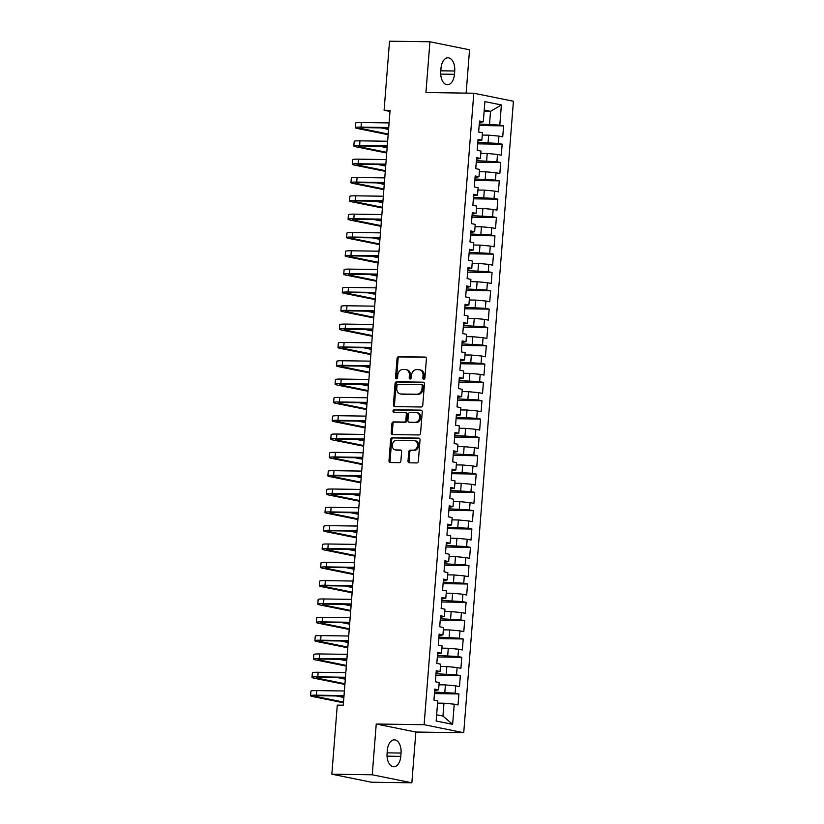 <?xml version="1.0" encoding="UTF-8"?>
<svg xmlns="http://www.w3.org/2000/svg" width="824" height="824" viewBox="0 0 824 824"><rect width="100%" height="100%" fill="white"/><g stroke="black" fill="none" stroke-linecap="round" stroke-linejoin="round"><path stroke-width="1.24" d="M423.783 379.246A1.267 1.02 -78.6 0 0 424.906 378.01L426.41 358.893A1.813 1.463 -78.6 0 0 425.081 357.07L398.651 356.699A1.813 1.463 -78.6 0 0 397.044 358.471L395.541 377.588A1.267 1.02 -78.6 0 0 397.59 377.619L397.786 375.147A5.799 4.676 -78.6 0 1 402.936 369.451L405.14 369.482A5.799 4.676 -78.6 0 1 405.841 369.564A5.799 4.676 -78.6 0 1 409.394 375.311L409.198 377.783A1.267 1.02 -78.6 0 0 411.248 377.814L411.444 375.342A5.799 4.676 -78.6 0 1 416.594 369.646L418.798 369.677A5.799 4.676 -78.6 0 1 419.498 369.76A5.799 4.676 -78.6 0 1 423.042 375.507L422.856 377.979A1.267 1.02 -78.6 0 0 423.783 379.246M408.014 461.007A1.813 1.463 -78.6 0 0 409.343 462.82L416.759 462.933A1.813 1.463 -78.6 0 0 418.365 461.152L420.034 439.923A1.813 1.463 -78.6 0 0 418.705 438.111L392.276 437.729A1.813 1.463 -78.6 0 0 390.669 439.501L388.99 460.729A1.813 1.463 -78.6 0 0 390.318 462.552L399.279 462.676A1.813 1.463 -78.6 0 0 400.886 460.904L401.607 451.82A1.813 1.463 -78.6 0 0 400.279 449.997L395.839 449.935A4.841 3.904 -78.6 0 1 395.252 449.873A4.841 3.904 -78.6 0 1 392.327 444.702A4.841 3.904 -78.6 0 1 396.591 440.315L413.998 440.562A4.841 3.904 -78.6 0 1 414.575 440.624A4.841 3.904 -78.6 0 1 417.5 445.794A4.841 3.904 -78.6 0 1 413.236 450.182L410.331 450.141A1.813 1.463 -78.6 0 0 408.725 451.923L408.014 461.007L409.085 461.224A1.813 1.463 -78.6 0 0 409.755 462.831M372.242 774.776L411.856 782.8L415.852 732.042L376.238 724.018L372.242 774.776L331.845 774.199L337.284 705.117L343.268 705.2L390.082 110.375L384.097 110.282L389.999 111.477M376.238 724.018L424.113 724.698L473.81 93.225L513.424 101.249L463.727 732.721L424.113 724.698M466.137 93.112L469.546 49.8L429.932 41.777L425.936 92.535L473.81 93.225M429.932 41.777L389.536 41.2L384.097 110.282M421.157 406.994A1.813 1.463 -78.6 0 0 422.764 405.212L424.432 383.984A1.813 1.463 -78.6 0 0 423.114 382.171L396.674 381.79A1.813 1.463 -78.6 0 0 395.067 383.562L393.398 404.79A1.813 1.463 -78.6 0 0 394.727 406.613L421.157 406.994M422.238 411.959L420.57 433.177A1.813 1.463 -78.6 0 1 418.952 434.959L392.523 434.578A1.813 1.463 -78.6 0 1 391.194 432.765L391.915 423.68A1.813 1.463 -78.6 0 1 393.522 421.898L404.244 422.053A1.813 1.463 -78.6 0 0 405.851 420.271L406.325 414.245A1.813 1.463 -78.6 0 0 404.996 412.433L393.841 412.268A1.267 1.02 -78.6 0 1 394.037 409.755L420.909 410.136A1.813 1.463 -78.6 0 1 422.238 411.959M479.156 125.526L503.598 125.876L499.797 125.114L501.383 104.957L484.893 101.61L483.307 121.777L479.506 121.004L478.641 131.995L482.442 132.767L481.865 140.101L478.064 139.328L477.199 150.318L481 151.091L480.423 158.424L476.622 157.652L475.757 168.642L479.558 169.414L478.981 176.748L475.18 175.976L474.315 186.976L478.116 187.738L477.539 195.072L473.738 194.299L472.873 205.3L476.674 206.062L476.097 213.395L472.296 212.623L471.431 223.623L475.232 224.396L474.655 231.719L470.854 230.947L469.989 241.947L473.79 242.72L473.213 250.043L469.412 249.281L468.547 260.271L472.348 261.043L471.771 268.367L467.97 267.604L467.105 278.594L470.906 279.367L470.329 286.701L466.528 285.928L465.663 296.918L469.464 297.691L468.887 305.024L465.086 304.252L464.221 315.242L468.022 316.014L467.445 323.348L463.644 322.575L462.779 333.576L466.58 334.338L466.003 341.672L462.202 340.899L461.337 351.899L465.138 352.662L464.561 359.995L460.76 359.223L459.895 370.223L463.696 370.996L463.119 378.319L459.318 377.547L458.453 388.547L462.254 389.319L461.677 396.643L457.876 395.881L457.011 406.871L460.812 407.643L460.235 414.966L456.434 414.204L455.569 425.194L459.37 425.967L458.793 433.3L454.992 432.528L454.127 443.518L457.928 444.291L457.351 451.624L453.55 450.852L452.685 461.842L456.486 462.614L455.909 469.948L452.108 469.175L451.243 480.176L455.044 480.938L454.467 488.272L450.666 487.499L449.801 498.499L453.602 499.262L453.025 506.595L449.224 505.823L448.359 516.823L452.16 517.585L451.583 524.919L447.782 524.146L446.917 535.147L450.718 535.919L450.141 543.243L446.34 542.48L445.475 553.471L449.276 554.243L448.699 561.566L444.898 560.804L444.033 571.794L447.834 572.567L447.257 579.89L443.456 579.128L442.591 590.118L446.392 590.89L445.815 598.224L442.014 597.452L441.149 608.442L444.95 609.214L444.373 616.548L440.572 615.775L439.707 626.765L443.508 627.538L442.931 634.871L439.13 634.099L438.265 645.099L442.066 645.861L441.489 653.195L437.688 652.423L436.823 663.423L440.624 664.185L440.047 671.519L436.246 670.746L435.381 681.747L439.182 682.519L438.605 689.842L434.804 689.07L433.939 700.07L437.74 700.843L436.154 721L452.634 724.337L442.952 716.056L443.961 703.222L437.554 703.13M503.598 125.876L502.733 136.877L498.932 136.104L498.355 143.438L477.827 142.336M477.714 143.86L502.156 144.21L498.355 143.438M502.156 144.21L501.291 155.2L497.49 154.428L496.913 161.762L476.385 160.659M476.262 162.184L500.714 162.534L496.913 161.762M500.714 162.534L499.849 173.524L496.048 172.752L495.471 180.085L474.943 178.983M474.82 180.507L499.272 180.858L495.471 180.085M499.272 180.858L498.407 191.848L494.606 191.086L494.029 198.409L473.501 197.307M473.378 198.831L497.83 199.181L494.029 198.409M497.83 199.181L496.965 210.172L493.164 209.409L492.587 216.733L472.059 215.641M471.936 217.155L496.388 217.505L492.587 216.733M496.388 217.505L495.523 228.506L491.722 227.733L491.145 235.056L470.617 233.965M470.494 235.479L494.946 235.829L491.145 235.056M494.946 235.829L494.081 246.829L490.28 246.057L489.703 253.39L469.175 252.288M469.052 253.802L493.504 254.153L489.703 253.39M493.504 254.153L492.639 265.153L488.838 264.38L488.261 271.714L467.733 270.612M467.61 272.126L492.062 272.476L488.261 271.714M492.062 272.476L491.197 283.477L487.396 282.704L486.819 290.038L466.291 288.936M466.168 290.46L490.62 290.81L486.819 290.038M490.62 290.81L489.755 301.8L485.954 301.028L485.377 308.361L464.849 307.259M464.726 308.784L489.178 309.134L485.377 308.361M489.178 309.134L488.313 320.124L484.512 319.352L483.935 326.685L463.407 325.583M463.284 327.107L487.736 327.458L483.935 326.685M487.736 327.458L486.871 338.448L483.07 337.686L482.493 345.009L461.965 343.907M461.842 345.431L486.294 345.781L482.493 345.009M486.294 345.781L485.429 356.771L481.628 356.009L481.051 363.332L460.523 362.23M460.4 363.755L484.852 364.105L481.051 363.332M484.852 364.105L483.987 375.105L480.186 374.333L479.609 381.656L459.081 380.564M458.958 382.079L483.41 382.429L479.609 381.656M483.41 382.429L482.545 393.429L478.744 392.657L478.167 399.99L457.639 398.888M457.516 400.402L481.968 400.752L478.167 399.99M481.968 400.752L481.103 411.753L477.302 410.98L476.725 418.314L456.197 417.212M456.074 418.726L480.526 419.076L476.725 418.314M480.526 419.076L479.661 430.077L475.86 429.304L475.283 436.638L454.755 435.536M454.632 437.06L479.084 437.41L475.283 436.638M479.084 437.41L478.219 448.4L474.418 447.628L473.841 454.961L453.313 453.859M453.19 455.384L477.642 455.734L473.841 454.961M477.642 455.734L476.777 466.724L472.976 465.951L472.399 473.285L451.871 472.183M451.748 473.707L476.2 474.058L472.399 473.285M476.2 474.058L475.335 485.048L471.534 484.275L470.957 491.609L450.429 490.507M450.306 492.031L474.758 492.381L470.957 491.609M474.758 492.381L473.893 503.371L470.092 502.609L469.515 509.932L448.987 508.83M448.864 510.355L473.316 510.705L469.515 509.932M473.316 510.705L472.451 521.695L468.65 520.933L468.073 528.256L447.545 527.164M447.422 528.678L471.874 529.029L468.073 528.256M471.874 529.029L471.009 540.029L467.208 539.256L466.631 546.58L446.103 545.488M445.98 547.002L470.432 547.352L466.631 546.58M470.432 547.352L469.567 558.353L465.766 557.58L465.189 564.914L444.661 563.812M444.538 565.326L468.99 565.676L465.189 564.914M468.99 565.676L468.125 576.676L464.324 575.904L463.747 583.238L443.219 582.135M443.096 583.649L467.548 584L463.747 583.238M467.548 584L466.683 595L462.882 594.228L462.305 601.561L441.777 600.459M441.654 601.984L466.106 602.334L462.305 601.561M466.106 602.334L465.241 613.324L461.44 612.551L460.863 619.885L440.335 618.783M440.212 620.307L464.664 620.657L460.863 619.885M464.664 620.657L463.799 631.648L459.998 630.875L459.421 638.209L438.893 637.106M438.77 638.631L463.222 638.981L459.421 638.209M463.222 638.981L462.357 649.971L458.556 649.209L457.979 656.532L437.451 655.43M437.328 656.955L461.78 657.305L457.979 656.532M461.78 657.305L460.915 668.295L457.114 667.533L456.537 674.856L436.009 673.764M435.886 675.278L460.338 675.629L456.537 674.856M460.338 675.629L459.473 686.629L455.672 685.856L455.095 693.18L434.567 692.088M434.444 693.602L458.896 693.952L455.095 693.18M458.896 693.952L458.031 704.953L454.23 704.18L452.634 724.337M434.681 690.594L438.605 689.842M454.23 704.18L443.961 703.222M436.123 672.271L440.047 671.519M444.826 692.232L445.403 684.899L438.996 684.806M455.672 685.856L445.403 684.899M437.565 653.947L441.489 653.195M446.268 673.908L446.845 666.575L440.438 666.482M457.114 667.533L446.845 666.575M439.007 635.623L442.931 634.871M447.71 655.585L448.287 648.251L441.88 648.158M458.556 649.209L448.287 648.251M440.449 617.3L444.373 616.548M449.152 637.261L449.729 629.927L443.322 629.835M459.998 630.875L449.729 629.927M441.891 598.966L445.815 598.224M450.594 618.927L451.171 611.604L444.764 611.511M461.44 612.551L451.171 611.604M443.333 580.642L447.257 579.89M452.036 600.603L452.613 593.28L446.206 593.187M462.882 594.228L452.613 593.28M444.775 562.318L448.699 561.566M453.478 582.28L454.055 574.956L447.648 574.864M464.324 575.904L454.055 574.956M446.217 543.995L450.141 543.243M454.92 563.956L455.497 556.622L449.09 556.54M465.766 557.58L455.497 556.622M447.659 525.671L451.583 524.919M456.362 545.632L456.939 538.299L450.532 538.206M467.208 539.256L456.939 538.299M449.101 507.347L453.025 506.595M457.804 527.308L458.381 519.975L451.974 519.882M468.65 520.933L458.381 519.975M450.543 489.023L454.467 488.272M459.246 508.985L459.823 501.651L453.416 501.558M470.092 502.609L459.823 501.651M451.985 470.7L455.909 469.948M460.688 490.661L461.265 483.327L454.858 483.235M471.534 484.275L461.265 483.327M453.427 452.366L457.351 451.624M462.13 472.327L462.707 465.004L456.3 464.911M472.976 465.951L462.707 465.004M454.869 434.042L458.793 433.3M463.572 454.003L464.149 446.68L457.742 446.587M474.418 447.628L464.149 446.68M456.311 415.718L460.235 414.966M465.014 435.68L465.591 428.356L459.184 428.264M475.86 429.304L465.591 428.356M457.753 397.395L461.677 396.643M466.456 417.356L467.033 410.022L460.626 409.94M477.302 410.98L467.033 410.022M459.195 379.071L463.119 378.319M467.898 399.032L468.475 391.699L462.068 391.606M478.744 392.657L468.475 391.699M460.637 360.747L464.561 359.995M469.34 380.709L469.917 373.375L463.51 373.282M480.186 374.333L469.917 373.375M462.079 342.423L466.003 341.672M470.782 362.385L471.359 355.051L464.952 354.959M481.628 356.009L471.359 355.051M463.521 324.1L467.445 323.348M472.224 344.061L472.801 336.728L466.394 336.635M483.07 337.686L472.801 336.728M464.963 305.776L468.887 305.024M473.666 325.738L474.243 318.404L467.836 318.311M484.512 319.352L474.243 318.404M466.405 287.442L470.329 286.701M475.108 307.404L475.685 300.08L469.278 299.988M485.954 301.028L475.685 300.08M467.847 269.118L471.771 268.367M476.55 289.08L477.127 281.757L470.72 281.664M487.396 282.704L477.127 281.757M469.289 250.795L473.213 250.043M477.992 270.756L478.569 263.433L472.162 263.34M488.838 264.38L478.569 263.433M470.731 232.471L474.655 231.719M479.434 252.432L480.011 245.099L473.615 245.006M490.28 246.057L480.011 245.099M472.173 214.147L476.097 213.395M480.876 234.109L481.453 226.775L475.057 226.682M491.722 227.733L481.453 226.775M473.615 195.824L477.539 195.072M482.318 215.785L482.895 208.451L476.499 208.359M493.164 209.409L482.895 208.451M475.057 177.5L478.981 176.748M483.76 197.461L484.337 190.128L477.941 190.035M494.606 191.086L484.337 190.128M476.499 159.176L480.423 158.424M485.202 179.138L485.779 171.804L479.383 171.711M496.048 172.752L485.779 171.804M477.951 140.842L481.865 140.101M486.644 160.804L487.221 153.48L480.825 153.388M497.49 154.428L487.221 153.48M479.393 122.519L483.307 121.777M488.086 142.48L488.663 135.157L482.267 135.064M498.932 136.104L488.663 135.157M331.845 774.199L371.469 782.223L411.856 782.8M415.852 732.042L463.727 732.721M436.638 714.779L442.952 716.056M484.141 111.24L490.538 111.333L484.234 110.055M499.797 125.114L479.269 124.012M489.528 124.156L490.538 111.333L501.383 104.957M454.714 70.998A11.814 6.911 90.8 0 0 448.029 57.804A11.814 6.911 90.8 0 0 441.005 68.227L440.747 71.523A11.814 6.911 90.8 0 0 447.432 84.718A11.814 6.911 90.8 0 0 454.457 74.304L454.714 70.998L440.809 70.802M387.074 753.579A11.814 6.911 90.8 0 0 393.759 766.773A11.814 6.911 90.8 0 0 400.773 756.35L401.041 753.054A11.814 6.911 90.8 0 0 394.356 739.859A11.814 6.911 90.8 0 0 387.332 750.283L387.074 753.579M424.206 379.153A1.267 1.02 -78.6 0 1 423.927 378.195L424.113 375.723A5.799 4.676 -78.6 0 0 420.57 369.976L419.498 369.76M405.841 369.564L406.912 369.78A5.799 4.676 -78.6 0 1 410.465 375.528L410.27 378A1.267 1.02 -78.6 0 0 410.548 378.958M425.74 357.286L399.722 356.916A1.813 1.463 -78.6 0 0 398.116 358.687L396.612 377.804A1.267 1.02 -78.6 0 0 396.89 378.762M423.773 382.377L397.745 382.006A1.813 1.463 -78.6 0 0 396.138 383.778L394.469 405.006A1.813 1.463 -78.6 0 0 395.139 406.613M422.228 385.941A1.267 1.02 -78.6 0 0 421.301 384.664L398.095 384.334A1.267 1.02 -78.6 0 0 396.972 385.57L396.766 388.186A5.799 4.676 -78.6 0 0 400.31 393.934A5.799 4.676 -78.6 0 0 401.01 394.006L416.872 394.233A5.799 4.676 -78.6 0 0 422.022 388.547L422.228 385.941L423.299 386.157A1.267 1.02 -78.6 0 0 422.372 384.88L421.6 384.726M400.31 393.934L401.381 394.15A5.799 4.676 -78.6 0 0 402.081 394.222L401.01 394.006M423.299 386.157L423.093 388.763A5.799 4.676 -78.6 0 1 417.943 394.449L402.081 394.222M406.067 412.649A1.813 1.463 -78.6 0 1 407.396 414.472L406.922 420.498A1.813 1.463 -78.6 0 1 405.315 422.269L394.593 422.115A1.813 1.463 -78.6 0 0 392.986 423.897L392.265 432.981A1.813 1.463 -78.6 0 0 392.935 434.588M421.569 410.352L395.108 409.971A1.267 1.02 -78.6 0 0 394.366 412.278M415.368 422.218A4.841 3.904 -78.6 0 0 419.632 417.82A4.841 3.904 -78.6 0 0 416.707 412.649A4.841 3.904 -78.6 0 0 416.12 412.587L409.992 412.505A1.813 1.463 -78.6 0 0 408.385 414.276L407.911 420.302A1.813 1.463 -78.6 0 0 409.229 422.125L416.439 422.434A4.841 3.904 -78.6 0 0 420.704 418.036A4.841 3.904 -78.6 0 0 417.778 412.865L416.707 412.649M409.878 422.259A1.813 1.463 -78.6 0 0 410.301 422.341L409.229 422.125M416.439 422.434L410.301 422.341M414.575 440.624L415.646 440.84A4.841 3.904 -78.6 0 1 418.571 446.011A4.841 3.904 -78.6 0 1 414.307 450.398L411.403 450.357A1.813 1.463 -78.6 0 0 409.796 452.139L409.085 461.224M395.252 449.873L396.323 450.089A4.841 3.904 -78.6 0 0 396.911 450.151L395.839 449.935M400.938 450.213L396.911 450.151M419.364 438.317L393.347 437.946A1.813 1.463 -78.6 0 0 391.74 439.728L390.061 460.946A1.813 1.463 -78.6 0 0 390.731 462.552M388.166 134.703L357.863 128.565A13.843 1.226 4.5 0 1 355.288 127.638L355.649 123.064A13.843 1.226 4.5 0 1 361.406 122.519L389.093 122.92M355.288 127.638A13.843 1.226 4.5 0 1 361.046 127.102L388.732 127.493M388.691 127.998L363.724 127.648A9.229 0.814 -175.5 0 0 359.882 128.008A9.229 0.814 -175.5 0 0 361.602 128.616L388.217 134.013M380.976 127.895L388.578 129.43M386.724 153.027L356.421 146.888A13.843 1.226 4.5 0 1 353.836 145.972L354.196 141.388A13.843 1.226 4.5 0 1 359.964 140.842L387.651 141.244M353.836 145.972A13.843 1.226 4.5 0 1 359.604 145.426L387.29 145.827M387.249 146.322L362.282 145.972A9.229 0.814 -175.5 0 0 358.44 146.332A9.229 0.814 -175.5 0 0 360.16 146.95L386.775 152.337M379.534 146.219L387.136 147.754M385.282 171.351L354.979 165.212A13.843 1.226 4.5 0 1 352.394 164.295L352.754 159.712A13.843 1.226 4.5 0 1 358.522 159.166L386.209 159.568M352.394 164.295A13.843 1.226 4.5 0 1 358.162 163.749L385.848 164.151M385.807 164.656L360.84 164.295A9.229 0.814 -175.5 0 0 356.998 164.656A9.229 0.814 -175.5 0 0 358.718 165.274L385.333 170.661M378.092 164.543L385.694 166.077M383.84 189.675L353.537 183.546A13.843 1.226 4.5 0 1 350.952 182.619L351.312 178.035A13.843 1.226 4.5 0 1 357.08 177.49L384.767 177.891M350.952 182.619A13.843 1.226 4.5 0 1 356.72 182.073L384.406 182.475M384.365 182.98L359.398 182.619A9.229 0.814 -175.5 0 0 355.556 182.98A9.229 0.814 -175.5 0 0 357.276 183.597L383.891 188.984M376.65 182.866L384.252 184.401M382.398 208.008L352.095 201.87A13.843 1.226 4.5 0 1 349.51 200.943L349.87 196.359A13.843 1.226 4.5 0 1 355.638 195.824L383.325 196.215M349.51 200.943A13.843 1.226 4.5 0 1 355.278 200.397L382.964 200.798M382.923 201.303L357.956 200.943A9.229 0.814 -175.5 0 0 354.114 201.303A9.229 0.814 -175.5 0 0 355.834 201.921L382.449 207.308M375.208 201.19L382.81 202.735M380.956 226.332L350.653 220.193A13.843 1.226 4.5 0 1 348.068 219.266L348.428 214.683A13.843 1.226 4.5 0 1 354.196 214.147L381.883 214.539M348.068 219.266A13.843 1.226 4.5 0 1 353.836 218.731L381.522 219.122M381.481 219.627L356.514 219.266A9.229 0.814 -175.5 0 0 352.672 219.627A9.229 0.814 -175.5 0 0 354.392 220.245L381.007 225.632M373.766 219.514L381.368 221.059M379.514 244.656L349.211 238.517A13.843 1.226 4.5 0 1 346.626 237.59L346.986 233.007A13.843 1.226 4.5 0 1 352.754 232.471L380.441 232.862M346.626 237.59A13.843 1.226 4.5 0 1 352.394 237.055L380.08 237.446M380.039 237.951L355.072 237.59A9.229 0.814 -175.5 0 0 351.23 237.951A9.229 0.814 -175.5 0 0 352.95 238.569L379.565 243.966M372.324 237.837L379.926 239.382M378.072 262.98L347.769 256.841A13.843 1.226 4.5 0 1 345.184 255.914L345.544 251.33A13.843 1.226 4.5 0 1 351.312 250.795L378.999 251.186M345.184 255.914A13.843 1.226 4.5 0 1 350.952 255.378L378.638 255.77M378.597 256.274L353.63 255.914A9.229 0.814 -175.5 0 0 349.788 256.274A9.229 0.814 -175.5 0 0 351.508 256.892L378.123 262.29M370.882 256.161L378.484 257.706M376.63 281.303L346.327 275.164A13.843 1.226 4.5 0 1 343.742 274.238L344.102 269.664A13.843 1.226 4.5 0 1 349.87 269.118L377.557 269.52M343.742 274.238A13.843 1.226 4.5 0 1 349.51 273.702L377.196 274.093M377.155 274.598L352.188 274.248A9.229 0.814 -175.5 0 0 348.346 274.608A9.229 0.814 -175.5 0 0 350.066 275.216L376.681 280.613M369.44 274.495L377.042 276.03M375.188 299.627L344.885 293.488A13.843 1.226 4.5 0 1 342.3 292.561L342.66 287.988A13.843 1.226 4.5 0 1 348.428 287.442L376.115 287.844M342.3 292.561A13.843 1.226 4.5 0 1 348.068 292.026L375.754 292.427M375.713 292.922L350.746 292.572A9.229 0.814 -175.5 0 0 346.904 292.932A9.229 0.814 -175.5 0 0 348.624 293.54L375.239 298.937M367.998 292.819L375.6 294.353M373.746 317.951L343.443 311.812A13.843 1.226 4.5 0 1 340.858 310.895L341.218 306.312A13.843 1.226 4.5 0 1 346.986 305.766L374.673 306.168M340.858 310.895A13.843 1.226 4.5 0 1 346.626 310.349L374.312 310.751M374.271 311.245L349.304 310.895A9.229 0.814 -175.5 0 0 345.462 311.256A9.229 0.814 -175.5 0 0 347.182 311.874L373.797 317.261M366.556 311.142L374.158 312.677M372.304 336.274L342.001 330.146A13.843 1.226 4.5 0 1 339.416 329.219L339.776 324.635A13.843 1.226 4.5 0 1 345.544 324.089L373.231 324.491M339.416 329.219A13.843 1.226 4.5 0 1 345.184 328.673L372.87 329.075M372.829 329.579L347.862 329.219A9.229 0.814 -175.5 0 0 344.02 329.579A9.229 0.814 -175.5 0 0 345.74 330.197L372.355 335.584M365.114 329.466L372.716 331.001M370.862 354.608L340.559 348.47A13.843 1.226 4.5 0 1 337.974 347.543L338.334 342.959A13.843 1.226 4.5 0 1 344.102 342.423L371.789 342.815M337.974 347.543A13.843 1.226 4.5 0 1 343.742 346.997L371.428 347.398M371.387 347.903L346.42 347.543A9.229 0.814 -175.5 0 0 342.578 347.903A9.229 0.814 -175.5 0 0 344.298 348.521L370.913 353.908M363.672 347.79L371.274 349.335M369.42 372.932L339.107 366.793A13.843 1.226 4.5 0 1 336.532 365.866L336.892 361.283A13.843 1.226 4.5 0 1 342.66 360.747L370.347 361.139M336.532 365.866A13.843 1.226 4.5 0 1 342.3 365.32L369.986 365.722M369.945 366.227L344.978 365.866A9.229 0.814 -175.5 0 0 341.136 366.227A9.229 0.814 -175.5 0 0 342.856 366.845L369.471 372.232M362.23 366.113L369.832 367.659M367.978 391.256L337.665 385.117A13.843 1.226 4.5 0 1 335.09 384.19L335.45 379.607A13.843 1.226 4.5 0 1 341.218 379.071L368.905 379.462M335.09 384.19A13.843 1.226 4.5 0 1 340.858 383.654L368.544 384.046M368.503 384.551L343.536 384.19A9.229 0.814 -175.5 0 0 339.694 384.551A9.229 0.814 -175.5 0 0 341.414 385.168L368.029 390.566M360.788 384.437L368.39 385.982M366.536 409.579L336.223 403.441A13.843 1.226 4.5 0 1 333.648 402.514L334.008 397.93A13.843 1.226 4.5 0 1 339.776 397.395L367.463 397.786M333.648 402.514A13.843 1.226 4.5 0 1 339.416 401.978L367.102 402.369M367.061 402.874L342.094 402.514A9.229 0.814 -175.5 0 0 338.252 402.874A9.229 0.814 -175.5 0 0 339.972 403.492L366.587 408.889M359.346 402.761L366.948 404.306M365.094 427.903L334.781 421.764A13.843 1.226 4.5 0 1 332.206 420.837L332.566 416.264A13.843 1.226 4.5 0 1 338.334 415.718L366.021 416.12M332.206 420.837A13.843 1.226 4.5 0 1 337.974 420.302L365.66 420.693M365.619 421.198L340.652 420.837A9.229 0.814 -175.5 0 0 336.81 421.198A9.229 0.814 -175.5 0 0 338.53 421.816L365.145 427.213M357.904 421.085L365.506 422.63M363.652 446.227L333.339 440.088A13.843 1.226 4.5 0 1 330.764 439.161L331.124 434.588A13.843 1.226 4.5 0 1 336.892 434.042L364.579 434.444M330.764 439.161A13.843 1.226 4.5 0 1 336.532 438.626L364.218 439.017M364.177 439.522L339.21 439.171A9.229 0.814 -175.5 0 0 335.368 439.532A9.229 0.814 -175.5 0 0 337.088 440.14L363.703 445.537M356.462 439.419L364.064 440.953M362.21 464.551L331.897 458.412A13.843 1.226 4.5 0 1 329.322 457.495L329.682 452.912A13.843 1.226 4.5 0 1 335.45 452.366L363.137 452.767M329.322 457.495A13.843 1.226 4.5 0 1 335.09 456.949L362.776 457.351M362.735 457.845L337.768 457.495A9.229 0.814 -175.5 0 0 333.926 457.856A9.229 0.814 -175.5 0 0 335.646 458.474L362.261 463.861M355.02 457.742L362.622 459.277M360.768 482.874L330.455 476.736A13.843 1.226 4.5 0 1 327.88 475.819L328.24 471.235A13.843 1.226 4.5 0 1 334.008 470.689L361.695 471.091M327.88 475.819A13.843 1.226 4.5 0 1 333.648 475.273L361.334 475.675M361.293 476.179L336.326 475.819A9.229 0.814 -175.5 0 0 332.484 476.179A9.229 0.814 -175.5 0 0 334.194 476.797L360.819 482.184M353.578 476.066L361.18 477.601M359.326 501.208L329.013 495.07A13.843 1.226 4.5 0 1 326.438 494.143L326.798 489.559A13.843 1.226 4.5 0 1 332.566 489.023L360.253 489.415M326.438 494.143A13.843 1.226 4.5 0 1 332.206 493.597L359.892 493.998M359.851 494.503L334.884 494.143A9.229 0.814 -175.5 0 0 331.042 494.503A9.229 0.814 -175.5 0 0 332.752 495.121L359.377 500.508M352.136 494.39L359.738 495.924M357.884 519.532L327.571 513.393A13.843 1.226 4.5 0 1 324.996 512.466L325.356 507.883A13.843 1.226 4.5 0 1 331.124 507.347L358.811 507.738M324.996 512.466A13.843 1.226 4.5 0 1 330.764 511.92L358.45 512.322M358.409 512.827L333.442 512.466A9.229 0.814 -175.5 0 0 329.6 512.827A9.229 0.814 -175.5 0 0 331.31 513.445L357.935 518.832M350.694 512.713L358.296 514.258M356.442 537.856L326.129 531.717A13.843 1.226 4.5 0 1 323.554 530.79L323.914 526.206A13.843 1.226 4.5 0 1 329.682 525.671L357.369 526.062M323.554 530.79A13.843 1.226 4.5 0 1 329.322 530.254L357.008 530.646M356.967 531.15L332 530.79A9.229 0.814 -175.5 0 0 328.158 531.15A9.229 0.814 -175.5 0 0 329.868 531.768L356.493 537.155M349.252 531.037L356.854 532.582M355 556.179L324.687 550.041A13.843 1.226 4.5 0 1 322.112 549.114L322.472 544.53A13.843 1.226 4.5 0 1 328.24 543.995L355.927 544.386M322.112 549.114A13.843 1.226 4.5 0 1 327.88 548.578L355.566 548.969M355.525 549.474L330.558 549.114A9.229 0.814 -175.5 0 0 326.716 549.474A9.229 0.814 -175.5 0 0 328.426 550.092L355.051 555.489M347.81 549.361L355.412 550.906M353.558 574.503L323.245 568.364A13.843 1.226 4.5 0 1 320.67 567.437L321.03 562.854A13.843 1.226 4.5 0 1 326.798 562.318L354.485 562.72M320.67 567.437A13.843 1.226 4.5 0 1 326.438 566.902L354.124 567.293M354.083 567.798L329.116 567.437A9.229 0.814 -175.5 0 0 325.274 567.798A9.229 0.814 -175.5 0 0 326.984 568.416L353.609 573.813M346.368 567.684L353.97 569.23M352.116 592.827L321.803 586.688A13.843 1.226 4.5 0 1 319.228 585.761L319.588 581.188A13.843 1.226 4.5 0 1 325.356 580.642L353.043 581.044M319.228 585.761A13.843 1.226 4.5 0 1 324.996 585.225L352.682 585.617M352.641 586.121L327.674 585.771A9.229 0.814 -175.5 0 0 323.832 586.132A9.229 0.814 -175.5 0 0 325.542 586.74L352.167 592.137M344.926 586.019L352.528 587.553M350.674 611.151L320.361 605.012A13.843 1.226 4.5 0 1 317.786 604.095L318.146 599.511A13.843 1.226 4.5 0 1 323.914 598.966L351.601 599.367M317.786 604.095A13.843 1.226 4.5 0 1 323.554 603.549L351.24 603.951M351.199 604.445L326.232 604.095A9.229 0.814 -175.5 0 0 322.39 604.456A9.229 0.814 -175.5 0 0 324.1 605.074L350.725 610.46M343.484 604.342L351.086 605.877M349.232 629.474L318.919 623.335A13.843 1.226 4.5 0 1 316.344 622.419L316.704 617.835A13.843 1.226 4.5 0 1 322.472 617.289L350.159 617.691M316.344 622.419A13.843 1.226 4.5 0 1 322.112 621.873L349.798 622.274M349.757 622.779L324.79 622.419A9.229 0.814 -175.5 0 0 320.948 622.779A9.229 0.814 -175.5 0 0 322.658 623.397L349.283 628.784M342.042 622.666L349.644 624.201M347.79 647.798L317.477 641.669A13.843 1.226 4.5 0 1 314.902 640.742L315.262 636.159A13.843 1.226 4.5 0 1 321.03 635.613L348.717 636.015M314.902 640.742A13.843 1.226 4.5 0 1 320.67 640.197L348.356 640.598M348.315 641.103L323.348 640.742A9.229 0.814 -175.5 0 0 319.496 641.103A9.229 0.814 -175.5 0 0 321.216 641.721L347.841 647.108M340.6 640.99L348.202 642.524M346.338 666.132L316.035 659.993A13.843 1.226 4.5 0 1 313.46 659.066L313.82 654.483A13.843 1.226 4.5 0 1 319.588 653.947L347.275 654.338M313.46 659.066A13.843 1.226 4.5 0 1 319.228 658.52L346.914 658.922M346.873 659.427L321.906 659.066A9.229 0.814 -175.5 0 0 318.054 659.427A9.229 0.814 -175.5 0 0 319.774 660.045L346.399 665.431M339.158 659.313L346.76 660.858M344.896 684.456L314.593 678.317A13.843 1.226 4.5 0 1 312.018 677.39L312.378 672.806A13.843 1.226 4.5 0 1 318.146 672.271L345.833 672.662M312.018 677.39A13.843 1.226 4.5 0 1 317.786 676.854L345.472 677.246M345.431 677.75L320.464 677.39A9.229 0.814 -175.5 0 0 316.612 677.75A9.229 0.814 -175.5 0 0 318.332 678.368L344.957 683.755M337.716 677.637L345.318 679.182M343.454 702.779L313.151 696.641A13.843 1.226 4.5 0 1 310.576 695.714L310.936 691.13A13.843 1.226 4.5 0 1 316.704 690.594L344.391 690.986M310.576 695.714A13.843 1.226 4.5 0 1 316.344 695.178L344.03 695.569M343.989 696.074L319.022 695.714A9.229 0.814 -175.5 0 0 315.17 696.074A9.229 0.814 -175.5 0 0 316.89 696.692L343.515 702.089M336.264 695.961L343.876 697.506M424.113 375.723L423.042 375.507M410.27 378L409.198 377.783M410.465 375.528L409.394 375.311M396.612 377.804L395.541 377.588M398.116 358.687L397.044 358.471M399.722 356.916L398.651 356.699M423.927 378.195L422.856 377.979M394.469 405.006L393.398 404.79M396.138 383.778L395.067 383.562M397.745 382.006L396.674 381.79M417.943 394.449L416.872 394.233M423.093 388.763L422.022 388.547M392.265 432.981L391.194 432.765M392.986 423.897L391.915 423.68M394.593 422.115L393.522 421.898M405.315 422.269L404.244 422.053M406.922 420.498L405.851 420.271M407.396 414.472L406.325 414.245M395.108 409.971L394.037 409.755M409.796 452.139L408.725 451.923M411.403 450.357L410.331 450.141M414.307 450.398L413.236 450.182M390.061 460.946L388.99 460.729M391.74 439.728L390.669 439.501M393.347 437.946L392.276 437.729M440.716 74.098L454.457 74.304M387.033 756.154L400.773 756.35M387.126 752.858L401.041 753.054M361.406 122.519L361.046 127.102M361.674 127.669L361.602 128.616M359.964 140.842L359.604 145.426M360.232 145.992L360.16 146.95M358.522 159.166L358.162 163.749M358.79 164.316L358.718 165.274M357.08 177.49L356.72 182.073M357.348 182.64L357.276 183.597M355.638 195.824L355.278 200.397M355.906 200.963L355.834 201.921M354.196 214.147L353.836 218.731M354.464 219.287L354.392 220.245M352.754 232.471L352.394 237.055M353.022 237.611L352.95 238.569M351.312 250.795L350.952 255.378M351.58 255.934L351.508 256.892M349.87 269.118L349.51 273.702M350.138 274.258L350.066 275.216M348.428 287.442L348.068 292.026M348.696 292.592L348.624 293.54M346.986 305.766L346.626 310.349M347.254 310.916L347.182 311.874M345.544 324.089L345.184 328.673M345.812 329.239L345.74 330.197M344.102 342.423L343.742 346.997M344.37 347.563L344.298 348.521M342.66 360.747L342.3 365.32M342.928 365.887L342.856 366.845M341.218 379.071L340.858 383.654M341.486 384.211L341.414 385.168M339.776 397.395L339.416 401.978M340.044 402.534L339.972 403.492M338.334 415.718L337.974 420.302M338.602 420.858L338.53 421.816M336.892 434.042L336.532 438.626M337.16 439.192L337.088 440.14M335.45 452.366L335.09 456.949M335.718 457.516L335.646 458.474M334.008 470.689L333.648 475.273M334.276 475.839L334.194 476.797M332.566 489.023L332.206 493.597M332.834 494.163L332.752 495.121M331.124 507.347L330.764 511.92M331.392 512.487L331.31 513.445M329.682 525.671L329.322 530.254M329.95 530.811L329.868 531.768M328.24 543.995L327.88 548.578M328.508 549.134L328.426 550.092M326.798 562.318L326.438 566.902M327.066 567.458L326.984 568.416M325.356 580.642L324.996 585.225M325.624 585.782L325.542 586.74M323.914 598.966L323.554 603.549M324.182 604.116L324.1 605.074M322.472 617.289L322.112 621.873M322.74 622.439L322.658 623.397M321.03 635.613L320.67 640.197M321.298 640.763L321.216 641.721M319.588 653.947L319.228 658.52M319.856 659.087L319.774 660.045M318.146 672.271L317.786 676.854M318.414 677.41L318.332 678.368M316.704 690.594L316.344 695.178M316.972 695.734L316.89 696.692M422.516 384.89L421.445 384.674M406.284 412.669L405.212 412.453M410.084 422.321L409.013 422.104"/></g></svg>
